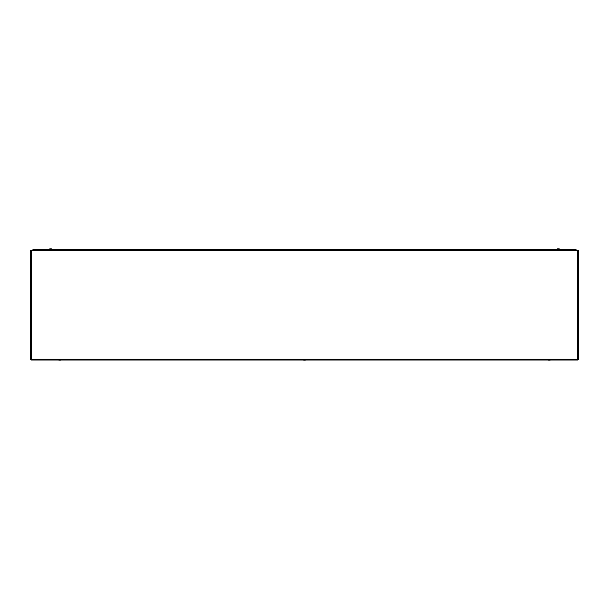 <?xml version="1.0" encoding="UTF-8"?>
<svg xmlns="http://www.w3.org/2000/svg" width="609" height="609" viewBox="0 0 609 609"><rect width="100%" height="100%" fill="white"/><g stroke="black" fill="none" stroke-linecap="round" stroke-linejoin="round"><path stroke-width="0.91" d="M577.789 360.01L577.789 359.249L578.55 359.249A0.761 0.761 0 0 1 577.789 360.01L31.211 360.01A0.761 0.761 0 0 1 30.45 359.249L31.211 359.249L31.211 360.01M576.464 250.444L576.464 250.444A0.761 0.761 0 0 0 575.703 249.682A0.761 0.761 0 0 1 576.464 250.444L575.703 250.444L575.703 249.682L33.297 249.682A0.761 0.761 0 0 0 32.536 250.444A0.761 0.761 0 0 1 33.297 249.682L575.703 249.682M51.978 249.682L49.352 249.682M32.536 250.444L33.297 250.444L33.297 249.682M30.45 359.249L30.45 250.535L575.703 250.444L578.55 250.535L578.55 252.804M578.55 250.535L578.55 359.249M578.07 252.804L578.07 250.535M51.308 248.837L49.908 248.837L51.308 248.837M558.856 248.837L557.578 248.837L558.856 248.837M60.268 360.094A4.164 2.284 90 0 1 60.23 360.109L60.268 360.147A4.202 2.307 -90 0 0 60.367 360.109L59.621 360.155M60.557 360.109A4.202 3.509 -90 0 1 60.398 360.147L60.337 360.155A4.187 0.853 -92.6 0 1 60.314 360.163A4.187 0.853 -92.6 0 1 60.245 360.155L60.314 360.163A4.202 4.202 0 0 0 60.991 360.01M60.032 360.109A4.202 2.307 90 0 1 59.933 360.147L59.842 360.155A4.187 4.096 102.1 0 1 59.385 360.155L59.271 360.14A4.202 3.509 -90 0 1 59.126 360.109L58.928 360.094A4.202 3.509 90 0 0 59.065 360.147L59.088 360.109A4.164 3.479 -90 0 1 59.035 360.094L59.233 360.155A4.149 0.845 -87.4 0 1 59.164 360.125L59.088 360.109M59.065 360.147L59.126 360.155A4.187 0.853 92.6 0 0 59.149 360.163A4.187 0.853 92.6 0 0 59.172 360.163A4.187 0.853 92.6 0 0 59.218 360.155L59.149 360.163A4.202 4.202 0 0 1 58.472 360.01M550.186 360.094L550.148 360.109A4.202 4.088 -90 0 1 550.133 360.109A4.202 4.088 -90 0 1 549.965 360.147L549.881 360.155A4.187 2.2 -92.9 0 1 549.76 360.163L549.166 360.155A4.187 3.563 94.8 0 1 548.77 360.155L548.663 360.14A4.202 4.088 -90 0 1 548.481 360.109L548.397 360.094A4.202 4.088 90 0 0 548.404 360.109A4.202 4.088 90 0 0 548.412 360.117A4.202 4.088 90 0 0 548.572 360.147L548.58 360.132M548.009 360.01A4.202 4.202 0 0 0 548.404 360.109L548.351 360.094M549.249 360.14L548.663 360.155A4.187 2.2 92.9 0 0 548.854 360.163M549.76 360.163A4.187 2.2 -92.9 0 1 549.63 360.155L550.125 360.117A4.202 4.088 -90 0 1 550.125 360.117A4.202 4.202 0 0 0 550.528 360.01M304.515 360.163A4.187 4.164 -115.5 0 0 304.782 360.155L304.683 360.155A4.187 4.164 115.5 0 1 304.218 360.155L304.112 360.147A4.202 3.228 -90 0 1 303.967 360.109L303.883 360.109A4.164 3.205 -90 0 1 303.838 360.094M303.906 360.155L303.716 360.109A4.202 3.228 90 0 0 303.861 360.147L303.906 360.155A4.187 0.381 92.5 0 0 303.921 360.163A4.187 0.381 92.5 0 0 303.952 360.155L304.896 360.109A4.202 2.687 90 0 1 304.774 360.147L304.789 360.14M304.317 360.155L304.896 360.14A4.202 3.228 90 0 0 305.01 360.117L304.896 360.109M31.211 250.535L31.211 359.249L577.789 359.249L577.789 250.535M51.445 248.891L49.908 248.837L48.903 249.682L52.427 249.682L48.903 249.682M559.252 248.891L560.151 249.515L559.092 248.837L557.578 248.837L556.519 249.515L557.083 249.682M557.014 249.515L560.151 249.515L557.014 249.515M59.279 360.147L60.124 360.094M303.99 360.125L303.921 360.163A4.202 4.202 0 0 1 303.244 360.01M51.59 248.891L52.427 249.682M49.748 248.891L48.849 249.515M560.097 249.682L556.519 249.515M305.079 360.163A4.202 4.202 0 0 0 305.756 360.01"/></g></svg>
